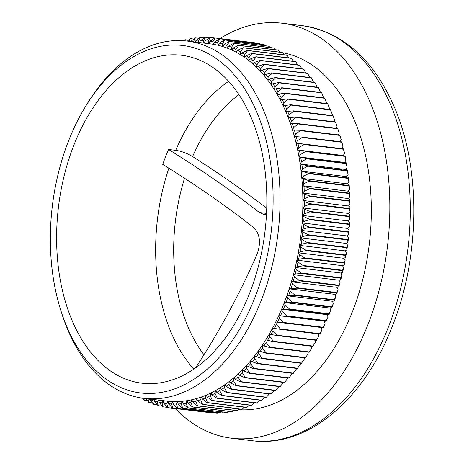<?xml version="1.0" encoding="UTF-8"?>
<svg xmlns="http://www.w3.org/2000/svg" width="464" height="464" viewBox="0 0 464 464"><rect width="100%" height="100%" fill="white"/><g stroke="black" fill="none" stroke-linecap="round" stroke-linejoin="round"><path stroke-width="0.7" d="M68.388 141.34A175.015 110.183 -83.1 0 0 60.79 310.335A175.015 110.183 -83.1 0 0 153.903 393.321A175.015 110.183 -83.1 0 0 255.078 297.122A175.015 110.183 -83.1 0 0 233.183 73.735A175.015 110.183 -83.1 0 0 85.393 106.708A175.015 110.183 -83.1 0 0 68.388 141.34M85.393 106.708L87.046 104A179.945 113.286 96.9 0 1 187.12 41.047A179.945 113.286 96.9 0 1 261.51 299.779A179.945 113.286 96.9 0 1 143.944 398.338A179.945 113.286 96.9 0 1 61.747 313.362L60.79 310.335M175.247 408.569A209.032 131.602 -83.1 0 0 231.722 438.242A209.032 131.602 -83.1 0 0 368.283 323.75A209.032 131.602 -83.1 0 0 281.874 23.2A209.032 131.602 -83.1 0 0 219.959 38.57M238.177 409.66A179.945 113.286 -83.1 0 0 352.773 310.805A179.945 113.286 -83.1 0 0 282.918 52.774M281.625 309.175A179.945 113.286 -83.1 0 0 284.322 302.534L285.14 304.894L289.49 309.018A186.354 117.322 96.9 0 1 289.327 309.413L281.625 309.175L282.373 311.599L286.607 315.822A186.354 117.322 96.9 0 1 286.439 316.204L278.76 315.665A179.945 113.286 -83.1 0 0 281.625 309.175L327.253 314.691L329.051 314.638L328.872 314.192L289.327 309.413M143.944 398.338L166.762 401.093A179.945 113.286 -83.1 0 0 167.939 401.227A179.945 113.286 -83.1 0 0 172.678 401.563A179.945 113.286 -83.1 0 0 177.439 401.58A179.945 113.286 -83.1 0 0 182.224 401.285A179.945 113.286 -83.1 0 0 187.015 400.676A179.945 113.286 -83.1 0 0 191.812 399.759A179.945 113.286 -83.1 0 0 196.603 398.524A179.945 113.286 -83.1 0 0 201.382 396.987A179.945 113.286 -83.1 0 0 206.132 395.137A179.945 113.286 -83.1 0 0 210.853 392.991A179.945 113.286 -83.1 0 0 215.54 390.537A179.945 113.286 -83.1 0 0 220.174 387.794A179.945 113.286 -83.1 0 0 224.75 384.76A179.945 113.286 -83.1 0 0 229.268 381.443A179.945 113.286 -83.1 0 0 233.711 377.847A179.945 113.286 -83.1 0 0 238.073 373.972A179.945 113.286 -83.1 0 0 242.353 369.837A179.945 113.286 -83.1 0 0 246.529 365.441A179.945 113.286 -83.1 0 0 250.612 360.795A179.945 113.286 -83.1 0 0 254.579 355.911A179.945 113.286 -83.1 0 0 258.436 350.784A179.945 113.286 -83.1 0 0 262.166 345.436A179.945 113.286 -83.1 0 0 265.768 339.874A179.945 113.286 -83.1 0 0 269.236 334.109A179.945 113.286 -83.1 0 0 272.559 328.141A179.945 113.286 -83.1 0 0 275.738 321.993A179.945 113.286 -83.1 0 0 278.76 315.665L279.438 318.147L283.568 322.463A186.354 117.322 96.9 0 1 283.388 322.84L275.738 321.993L276.347 324.527L280.36 328.93A186.354 117.322 96.9 0 1 280.169 329.295L272.559 328.141L273.099 330.728L276.996 335.211A186.354 117.322 96.9 0 1 276.799 335.565L269.236 334.109L269.7 336.736L273.482 341.295A186.354 117.322 96.9 0 1 273.279 341.637L265.768 339.874L266.162 342.548L269.828 347.171A186.354 117.322 96.9 0 1 269.613 347.501L262.166 345.436L262.485 348.151L266.034 352.826A186.354 117.322 96.9 0 1 265.814 353.145L258.436 350.784L258.68 353.527L262.108 358.254A186.354 117.322 96.9 0 1 261.882 358.562L254.579 355.911L254.748 358.678L258.059 363.445A186.354 117.322 96.9 0 1 257.822 363.735L252.219 361.792L250.612 360.795L250.705 363.585L253.895 368.393A186.354 117.322 96.9 0 1 253.651 368.665L248.107 366.548L246.529 365.441L246.546 368.248L249.62 373.079A186.354 117.322 96.9 0 1 249.371 373.34L243.884 371.049L242.353 369.837L242.289 372.656L245.241 377.51A186.354 117.322 96.9 0 1 244.986 377.754L239.569 375.289L238.073 373.972L237.939 376.797L240.77 381.663A186.354 117.322 96.9 0 1 240.509 381.889L235.161 379.262L233.711 377.847L233.502 380.671L236.211 385.538A186.354 117.322 96.9 0 1 235.944 385.752L230.672 382.962L229.268 381.443L228.984 384.267L231.571 389.128A186.354 117.322 96.9 0 1 231.304 389.325L226.107 386.379L224.75 384.76L224.39 387.579L226.861 392.428A186.354 117.322 96.9 0 1 226.589 392.608L221.473 389.511L220.174 387.794L219.739 390.601L222.094 395.427A186.354 117.322 96.9 0 1 221.815 395.589L216.787 392.347L215.54 390.537L215.029 393.327L217.268 398.129A186.354 117.322 96.9 0 1 216.99 398.274L212.048 394.887L210.853 392.991L210.279 395.751L212.396 400.519A186.354 117.322 96.9 0 1 212.118 400.647L207.269 397.12L206.132 395.137L205.482 397.874L207.495 402.595A186.354 117.322 96.9 0 1 207.211 402.706L202.455 399.052L201.382 396.987L200.663 399.69L202.559 404.359A186.354 117.322 96.9 0 1 202.275 404.451L197.618 400.67L196.603 398.524L195.814 401.192L197.606 405.803A186.354 117.322 96.9 0 1 197.322 405.878L192.763 401.981L191.812 399.759L190.959 402.381L192.635 406.928A186.354 117.322 96.9 0 1 192.351 406.986L187.903 402.972L187.015 400.676L186.093 403.257L187.671 407.728A186.354 117.322 96.9 0 1 187.386 407.769L183.042 403.645L182.224 401.285L181.238 403.813L182.712 408.21A186.354 117.322 96.9 0 1 182.427 408.227L178.188 404.005L177.439 401.58L176.39 404.057L177.764 408.361A186.354 117.322 96.9 0 1 177.48 408.361L173.356 404.04L172.678 401.563L171.564 403.976L172.84 408.187A186.354 117.322 96.9 0 1 172.562 408.163L168.548 403.761L167.939 401.227L166.773 403.576L167.956 407.688A186.354 117.322 96.9 0 1 167.672 407.647L163.775 403.164L163.258 400.67M238.943 94.679A154.141 97.046 -83.1 0 0 192.601 156.565C187.166 153.282 181.528 151.206 175.688 150.324L168.554 149.466A165.155 103.977 -83.1 0 0 165.532 156.832A165.155 103.977 -83.1 0 0 162.736 164.395A583.869 171.407 21.3 0 1 253.541 227.447C259.921 233.85 261.145 242.631 257.213 253.791A583.869 420.001 129.8 0 1 195.57 367.906M249.818 292.738A165.155 103.977 -83.1 0 0 181.546 55.274A165.155 103.977 -83.1 0 0 73.643 145.731A165.155 103.977 -83.1 0 0 141.92 383.194A165.155 103.977 -83.1 0 0 249.818 292.738M283.423 309.123A182.41 114.84 -83.1 0 0 285.14 304.894M328.872 314.192A186.354 117.322 -83.1 0 0 329.034 313.797L289.49 309.018M329.034 313.797L330.774 310.41L329.956 308.05L331.76 307.881L331.592 307.243L292.042 302.464L284.322 302.534A179.945 113.286 -83.1 0 0 286.856 295.754A179.945 113.286 -83.1 0 0 289.217 288.846A179.945 113.286 -83.1 0 0 291.398 281.816A179.945 113.286 -83.1 0 0 293.399 274.688A179.945 113.286 -83.1 0 0 295.22 267.467A179.945 113.286 -83.1 0 0 296.85 260.165A179.945 113.286 -83.1 0 0 298.288 252.799A179.945 113.286 -83.1 0 0 299.535 245.375A179.945 113.286 -83.1 0 0 300.585 237.916A179.945 113.286 -83.1 0 0 301.443 230.428A179.945 113.286 -83.1 0 0 302.099 222.923A179.945 113.286 -83.1 0 0 302.557 215.424A179.945 113.286 -83.1 0 0 302.812 207.93A179.945 113.286 -83.1 0 0 302.864 200.465A179.945 113.286 -83.1 0 0 302.719 193.041A179.945 113.286 -83.1 0 0 302.377 185.664A179.945 113.286 -83.1 0 0 301.832 178.356A179.945 113.286 -83.1 0 0 301.084 171.123A179.945 113.286 -83.1 0 0 300.144 163.978A179.945 113.286 -83.1 0 0 299.002 156.936A179.945 113.286 -83.1 0 0 297.673 150.011A179.945 113.286 -83.1 0 0 296.148 143.214A179.945 113.286 -83.1 0 0 294.431 136.555A179.945 113.286 -83.1 0 0 292.535 130.048A179.945 113.286 -83.1 0 0 290.452 123.702A179.945 113.286 -83.1 0 0 288.19 117.525A179.945 113.286 -83.1 0 0 285.749 111.54A179.945 113.286 -83.1 0 0 283.144 105.74A179.945 113.286 -83.1 0 0 280.366 100.154A179.945 113.286 -83.1 0 0 277.431 94.778A179.945 113.286 -83.1 0 0 274.34 89.627A179.945 113.286 -83.1 0 0 271.098 84.709A179.945 113.286 -83.1 0 0 267.711 80.028A179.945 113.286 -83.1 0 0 264.184 75.603A179.945 113.286 -83.1 0 0 260.524 71.433A179.945 113.286 -83.1 0 0 256.737 67.529A179.945 113.286 -83.1 0 0 252.828 63.899A179.945 113.286 -83.1 0 0 248.808 60.54A179.945 113.286 -83.1 0 0 244.685 57.472A179.945 113.286 -83.1 0 0 240.456 54.694A179.945 113.286 -83.1 0 0 236.141 52.206A179.945 113.286 -83.1 0 0 231.745 50.019A179.945 113.286 -83.1 0 0 227.267 48.134A179.945 113.286 -83.1 0 0 222.72 46.551A179.945 113.286 -83.1 0 0 218.115 45.281A179.945 113.286 -83.1 0 0 213.463 44.324A179.945 113.286 -83.1 0 0 209.937 43.807L187.12 41.047M330.774 310.41A182.41 114.84 96.9 0 1 329.051 314.638M280.552 315.735A182.41 114.84 -83.1 0 0 282.373 311.599M326.157 320.601L328.007 317.115A182.41 114.84 96.9 0 1 326.18 321.245L325.989 320.984A186.354 117.322 -83.1 0 0 326.157 320.601L286.607 315.822M325.989 320.984L286.439 316.204M328.007 317.115L327.253 314.691M325.073 323.663A182.41 114.84 96.9 0 1 323.147 327.688L322.932 327.619A186.354 117.322 -83.1 0 0 323.112 327.242L325.073 323.663L324.388 321.181L326.18 321.245M277.513 322.178A182.41 114.84 -83.1 0 0 279.438 318.147M323.112 327.242L283.568 322.463M322.932 327.619L283.388 322.84M321.975 330.043A182.41 114.84 96.9 0 1 319.957 333.958L319.719 334.074A186.354 117.322 -83.1 0 0 319.905 333.709L321.975 330.043L321.366 327.503L323.147 327.688M274.323 328.442A182.41 114.84 -83.1 0 0 276.347 324.527M319.905 333.709L280.36 328.93M319.719 334.074L280.169 329.295M270.982 334.527A182.41 114.84 -83.1 0 0 273.099 330.728M316.547 339.99L318.727 336.243A182.41 114.84 96.9 0 1 316.61 340.042L316.349 340.344A186.354 117.322 -83.1 0 0 316.547 339.99L276.996 335.211M316.349 340.344L276.799 335.565M318.727 336.243L318.24 333.894M267.496 340.414A182.41 114.84 -83.1 0 0 269.7 336.736M313.125 345.929L312.829 346.417A186.354 117.322 -83.1 0 0 313.032 346.074L273.482 341.295M312.829 346.417L273.279 341.637M313.032 346.074L315.334 342.252L314.963 340.176M315.334 342.252A182.41 114.84 96.9 0 1 313.542 345.245L313.003 346.127M263.865 346.092A182.41 114.84 -83.1 0 0 266.162 342.548M269.613 347.501L309.163 352.275A186.354 117.322 -83.1 0 0 309.378 351.95L269.828 347.171M309.378 351.95L311.791 348.064L311.53 346.26M260.107 351.555A182.41 114.84 -83.1 0 0 262.485 348.151M265.814 353.145L305.358 357.924A186.354 117.322 -83.1 0 0 305.579 357.605L266.034 352.826M305.579 357.605L308.119 353.661L307.939 352.13M256.227 356.793A182.41 114.84 -83.1 0 0 258.68 353.527M261.882 358.562L301.426 363.335A186.354 117.322 -83.1 0 0 301.658 363.034L262.108 358.254M301.658 363.034L304.309 359.043L304.198 357.785M252.219 361.792A182.41 114.84 -83.1 0 0 254.748 358.678M257.822 363.735L297.372 368.515A186.354 117.322 -83.1 0 0 297.61 368.225L258.059 363.445M297.61 368.225L300.382 364.188L300.324 363.202M248.107 366.548A182.41 114.84 -83.1 0 0 250.705 363.585M253.651 368.665L293.202 373.445A186.354 117.322 -83.1 0 0 293.439 373.172L253.895 368.393M293.439 373.172L296.334 369.1L296.31 368.387M243.884 371.049A182.41 114.84 -83.1 0 0 246.546 368.248M249.371 373.34L288.915 378.119A186.354 117.322 -83.1 0 0 289.165 377.858L249.62 373.079M289.165 377.858L292.175 373.323M239.569 375.289A182.41 114.84 -83.1 0 0 242.289 372.656M244.986 377.754L284.531 382.533A186.354 117.322 -83.1 0 0 284.786 382.284L245.241 377.51M284.786 382.284L287.924 378.003M235.161 379.262A182.41 114.84 -83.1 0 0 237.939 376.797M240.509 381.889L280.059 386.669A186.354 117.322 -83.1 0 0 280.314 386.442L240.77 381.663M280.314 386.442L283.574 382.313M230.672 382.962A182.41 114.84 -83.1 0 0 233.502 380.671M235.944 385.752L275.494 390.531A186.354 117.322 -83.1 0 0 275.755 390.317L236.211 385.538M275.755 390.317L279.131 386.187M226.107 386.379A182.41 114.84 -83.1 0 0 228.984 384.267M231.304 389.325L270.848 394.104A186.354 117.322 -83.1 0 0 271.121 393.907L231.571 389.128M271.121 393.907L274.12 390.363M221.473 389.511A182.41 114.84 -83.1 0 0 224.39 387.579M226.589 392.608L266.139 397.387A186.354 117.322 -83.1 0 0 266.411 397.207L226.861 392.428M266.411 397.207L269.3 393.919M216.787 392.347A182.41 114.84 -83.1 0 0 219.739 390.601M221.815 395.589L261.365 400.368A186.354 117.322 -83.1 0 0 261.638 400.206L222.094 395.427M261.638 400.206L264.405 397.178M212.048 394.887A182.41 114.84 -83.1 0 0 215.029 393.327M216.99 398.274L256.54 403.054A186.354 117.322 -83.1 0 0 256.818 402.903L217.268 398.129M256.818 402.903L259.44 400.136M207.269 397.12A182.41 114.84 -83.1 0 0 210.279 395.751M212.118 400.647L251.668 405.426A186.354 117.322 -83.1 0 0 251.946 405.298L212.396 400.519M251.946 405.298L254.411 402.793M202.455 399.052A182.41 114.84 -83.1 0 0 205.482 397.874M207.211 402.706L246.755 407.485A186.354 117.322 -83.1 0 0 247.039 407.375L207.495 402.595M247.039 407.375L249.325 405.142M197.618 400.67A182.41 114.84 -83.1 0 0 200.663 399.69M202.275 404.451L241.819 409.231A186.354 117.322 -83.1 0 0 242.104 409.138L202.559 404.359M242.104 409.138L244.197 407.177M192.763 401.981A182.41 114.84 -83.1 0 0 195.814 401.192M197.322 405.878L236.866 410.657A186.354 117.322 -83.1 0 0 237.15 410.582L197.606 405.803M237.15 410.582L239.03 408.894M187.903 402.972A182.41 114.84 -83.1 0 0 190.959 402.381M192.351 406.986L231.901 411.765A186.354 117.322 -83.1 0 0 232.186 411.707L192.635 406.928M232.186 411.707L233.827 410.292M183.042 403.645A182.41 114.84 -83.1 0 0 186.093 403.257M187.386 407.769L226.937 412.548A186.354 117.322 -83.1 0 0 227.221 412.508L187.671 407.728M227.221 412.508L228.601 411.365M178.188 404.005A182.41 114.84 -83.1 0 0 181.238 403.813M182.427 408.227L221.972 413.006A186.354 117.322 -83.1 0 0 222.256 412.989L182.712 408.21M222.256 412.989L223.358 412.113M173.356 404.04A182.41 114.84 -83.1 0 0 176.39 404.057M177.48 408.361L217.03 413.134A186.354 117.322 -83.1 0 0 217.314 413.14L177.764 408.361M217.314 413.14L218.109 412.537M168.548 403.761A182.41 114.84 -83.1 0 0 171.564 403.976M172.562 408.163L212.112 412.943A186.354 117.322 -83.1 0 0 212.39 412.966L172.84 408.187M212.39 412.966L212.848 412.629M163.775 403.164A182.41 114.84 -83.1 0 0 166.773 403.576M207.599 412.397L167.956 407.688M163.195 400.664L162.011 402.862L163.108 406.864A186.354 117.322 96.9 0 1 162.829 406.806L159.048 402.247L158.671 400.119M159.048 402.247A182.41 114.84 -83.1 0 0 162.011 402.862M167.446 407.386L163.108 406.864M158.317 400.072L157.302 401.83L158.305 405.716A186.354 117.322 96.9 0 1 158.033 405.64L154.367 401.018L154.152 399.574M154.367 401.018A182.41 114.84 -83.1 0 0 157.302 401.83M162.325 406.203L158.305 405.716M153.277 399.463L152.644 400.484L153.567 404.248A186.354 117.322 96.9 0 1 153.3 404.156L149.698 399.034M149.75 399.475A182.41 114.84 -83.1 0 0 152.644 400.484M157.284 404.695L153.567 404.248M152.325 402.88L148.892 402.462A186.354 117.322 96.9 0 1 148.625 402.352L145.887 398.57M148.051 398.825L148.892 402.462M147.459 400.745L144.292 400.362A186.354 117.322 96.9 0 1 144.031 400.235L142.593 398.158M143.846 398.327L144.292 400.362M142.692 398.303L139.774 397.95A186.354 117.322 96.9 0 1 139.519 397.805L139.415 397.642M184.156 40.751L185.177 39.829A186.354 117.322 96.9 0 1 185.461 39.759L184.945 40.82M188.5 40.124L185.461 39.759M187.398 41.081L190.141 38.703A186.354 117.322 96.9 0 1 190.431 38.651L189.115 41.29M193.726 39.051L190.431 38.651M190.605 41.644L195.112 37.903A186.354 117.322 96.9 0 1 195.396 37.868L193.656 41.255L193.865 41.864M193.656 41.255A182.41 114.84 -83.1 0 0 191.255 41.551M198.969 38.297L195.396 37.868M195.1 42.015L195.46 41.087L200.071 37.427A186.354 117.322 96.9 0 1 200.355 37.41L198.511 40.896L198.998 42.485M198.511 40.896A182.41 114.84 -83.1 0 0 195.46 41.087M204.224 37.88L200.355 37.41M199.584 42.555L200.309 40.844L205.018 37.277A186.354 117.322 96.9 0 1 205.303 37.277L203.342 40.855L203.951 43.082M203.342 40.855A182.41 114.84 -83.1 0 0 200.309 40.844M209.479 37.781L205.303 37.277M204.131 43.106L205.134 40.925L209.937 37.451A186.354 117.322 96.9 0 1 210.221 37.468L208.15 41.139L208.759 43.662L209.925 41.325L214.826 37.949A186.354 117.322 96.9 0 1 215.105 37.99L212.924 41.737L213.463 44.324L214.687 42.038L219.675 38.773A186.354 117.322 96.9 0 1 219.953 38.831L217.651 42.647L218.115 45.281L219.397 43.071L224.477 39.921A186.354 117.322 96.9 0 1 224.75 39.997L222.331 43.877L222.72 46.551L224.054 44.416L229.216 41.389A186.354 117.322 96.9 0 1 229.483 41.482L226.948 45.426L227.267 48.134L228.648 46.075L233.891 43.169A186.354 117.322 96.9 0 1 234.158 43.285L231.501 47.276L231.745 50.019L233.172 48.047L238.49 45.275A186.354 117.322 96.9 0 1 238.751 45.402L235.973 49.439L236.141 52.206L237.62 50.321L243.008 47.688A186.354 117.322 96.9 0 1 243.264 47.833L240.369 51.904L240.456 54.694L241.976 52.896L247.434 50.402A186.354 117.322 96.9 0 1 247.683 50.57L244.667 54.665L244.685 57.472L246.239 55.767L251.761 53.424A186.354 117.322 96.9 0 1 252.004 53.609L248.866 57.727L248.808 60.54L250.403 58.934L255.983 56.747A186.354 117.322 96.9 0 1 256.221 56.944L252.967 61.074L252.828 63.899L254.458 62.391L260.089 60.355A186.354 117.322 96.9 0 1 260.321 60.569L256.946 64.705L256.737 67.529L258.396 66.126L264.08 64.252A186.354 117.322 96.9 0 1 264.306 64.484L260.809 68.608L260.524 71.433L262.212 70.134L267.937 68.423A186.354 117.322 96.9 0 1 268.157 68.672L264.544 72.784L264.184 75.603L265.895 74.408L271.666 72.871A186.354 117.322 96.9 0 1 271.875 73.132L268.146 77.227L267.711 80.028L269.445 78.944L275.251 77.575A186.354 117.322 96.9 0 1 275.454 77.853L271.602 81.919L271.098 84.709L272.855 83.729L278.69 82.54A186.354 117.322 96.9 0 1 278.881 82.83L274.92 86.861L274.34 89.627L276.115 88.757L281.973 87.748A186.354 117.322 96.9 0 1 282.158 88.056L278.081 92.04L277.431 94.778L279.218 94.024L285.099 93.194A186.354 117.322 96.9 0 1 285.273 93.513L281.091 97.446L280.366 100.154L282.164 99.516L288.063 98.867A186.354 117.322 96.9 0 1 288.231 99.197L283.933 103.072L283.144 105.74L290.858 104.754A186.354 117.322 96.9 0 1 291.009 105.102L286.607 108.912L285.749 111.54L293.474 110.855A186.354 117.322 96.9 0 1 293.619 111.209L289.107 114.944L288.19 117.525L295.91 117.148A186.354 117.322 96.9 0 1 296.049 117.514L291.438 121.168L290.452 123.702L298.166 123.627A186.354 117.322 96.9 0 1 298.294 124.004L293.579 127.571L292.535 130.048L300.237 130.28A186.354 117.322 96.9 0 1 300.347 130.668L295.539 134.142L294.431 136.555L302.116 137.095A186.354 117.322 96.9 0 1 302.215 137.489L297.314 140.865L296.148 143.214L303.798 144.06A186.354 117.322 96.9 0 1 303.885 144.466L298.897 147.732L297.673 150.011L305.283 151.165A186.354 117.322 96.9 0 1 305.358 151.577L300.283 154.727L299.002 156.936L306.571 158.392A186.354 117.322 96.9 0 1 306.634 158.81L301.472 161.843L300.144 163.978L307.649 165.735A186.354 117.322 96.9 0 1 307.707 166.164L302.464 169.064L301.084 171.123L308.531 173.182A186.354 117.322 96.9 0 1 308.577 173.611L303.259 176.384L301.832 178.356L309.204 180.711A186.354 117.322 96.9 0 1 309.239 181.146L303.85 183.779L302.377 185.664L309.674 188.314A186.354 117.322 96.9 0 1 309.697 188.749L304.239 191.243L302.719 193.041L304.332 194.033L309.935 195.976A186.354 117.322 96.9 0 1 309.94 196.417L304.425 198.76L302.864 200.465L304.442 201.567L309.987 203.69A186.354 117.322 96.9 0 1 309.981 204.131L304.407 206.323L302.812 207.93L304.343 209.142L309.83 211.433A186.354 117.322 96.9 0 1 309.813 211.88L304.181 213.916L302.557 215.424L304.048 216.74L309.465 219.199A186.354 117.322 96.9 0 1 309.442 219.646L303.758 221.519L302.099 222.923L303.549 224.344L308.896 226.971A186.354 117.322 96.9 0 1 308.856 227.418L303.131 229.123L301.443 230.428L302.847 231.948L308.119 234.738A186.354 117.322 96.9 0 1 308.067 235.178L302.302 236.715L300.585 237.916L301.942 239.534L307.139 242.481A186.354 117.322 96.9 0 1 307.075 242.921L301.269 244.284L299.535 245.375L300.84 247.092L305.95 250.189A186.354 117.322 96.9 0 1 305.88 250.63L300.046 251.819L298.288 252.799L299.535 254.603L304.57 257.851A186.354 117.322 96.9 0 1 304.483 258.286L298.619 259.295L296.85 260.165L298.039 262.061L302.98 265.449A186.354 117.322 96.9 0 1 302.888 265.884L297.001 266.713L295.22 267.467L296.351 269.451L301.206 272.971A186.354 117.322 96.9 0 1 301.095 273.4L295.197 274.05L293.399 274.688L294.478 276.753L299.228 280.407A186.354 117.322 96.9 0 1 299.112 280.83L291.398 281.816L292.413 283.962L297.07 287.744A186.354 117.322 96.9 0 1 296.937 288.161L289.217 288.846L290.168 291.067L294.721 294.965A186.354 117.322 96.9 0 1 294.582 295.377L286.856 295.754L287.744 298.045L292.192 302.058A186.354 117.322 96.9 0 1 292.042 302.464M208.15 41.139A182.41 114.84 -83.1 0 0 205.134 40.925M214.733 38.013L210.221 37.468M212.924 41.737A182.41 114.84 -83.1 0 0 209.925 41.325M254.881 43.024L254.655 42.769A186.354 117.322 -83.1 0 0 254.376 42.729L214.826 37.949M254.655 42.769L215.105 37.99M217.651 42.647A182.41 114.84 -83.1 0 0 214.687 42.038M260.002 44.213L259.498 43.61A186.354 117.322 -83.1 0 0 259.225 43.552L219.675 38.773M259.498 43.61L219.953 38.831M222.331 43.877A182.41 114.84 -83.1 0 0 219.397 43.071M265.043 45.716L264.294 44.776A186.354 117.322 -83.1 0 0 264.022 44.701L224.477 39.921M264.294 44.776L224.75 39.997M226.948 45.426A182.41 114.84 -83.1 0 0 224.054 44.416M270.002 47.537L269.033 46.261A186.354 117.322 -83.1 0 0 268.76 46.168L229.216 41.389M269.033 46.261L229.483 41.482M231.501 47.276A182.41 114.84 -83.1 0 0 228.648 46.075M274.868 49.671L273.702 48.065A186.354 117.322 -83.1 0 0 273.435 47.949L233.891 43.169M273.702 48.065L234.158 43.285M235.973 49.439A182.41 114.84 -83.1 0 0 233.172 48.047M279.641 52.113L278.296 50.182A186.354 117.322 -83.1 0 0 278.035 50.054L238.49 45.275M278.296 50.182L238.751 45.402M240.369 51.904A182.41 114.84 -83.1 0 0 237.62 50.321M284.304 54.862L282.808 52.612A186.354 117.322 -83.1 0 0 282.553 52.467L243.008 47.688M282.808 52.612L243.264 47.833M244.667 54.665A182.41 114.84 -83.1 0 0 241.976 52.896M288.857 57.907L287.228 55.349A186.354 117.322 -83.1 0 0 286.978 55.181L247.434 50.402M287.228 55.349L247.683 50.57M248.866 57.727A182.41 114.84 -83.1 0 0 246.239 55.767M293.294 61.254L291.554 58.389A186.354 117.322 -83.1 0 0 291.305 58.203L251.761 53.424M291.554 58.389L252.004 53.609M252.967 61.074A182.41 114.84 -83.1 0 0 250.403 58.934M297.61 64.89L295.765 61.724A186.354 117.322 -83.1 0 0 295.527 61.526L255.983 56.747M295.765 61.724L256.221 56.944M256.946 64.705A182.41 114.84 -83.1 0 0 254.458 62.391M301.797 68.811L299.872 65.349A186.354 117.322 -83.1 0 0 299.64 65.134L260.089 60.355M299.872 65.349L260.321 60.569M260.809 68.608A182.41 114.84 -83.1 0 0 258.396 66.126M305.846 73.005L303.85 69.264A186.354 117.322 -83.1 0 0 303.624 69.032L264.08 64.252M303.85 69.264L264.306 64.484M264.544 72.784A182.41 114.84 -83.1 0 0 262.212 70.134M309.755 77.471L307.702 73.451A186.354 117.322 -83.1 0 0 307.487 73.202L267.937 68.423M307.702 73.451L268.157 68.672M268.146 77.227A182.41 114.84 -83.1 0 0 265.895 74.408M313.513 82.198L311.425 77.911A186.354 117.322 -83.1 0 0 311.211 77.65L271.666 72.871M311.425 77.911L271.875 73.132M271.602 81.919A182.41 114.84 -83.1 0 0 269.445 78.944M317.237 87.435L314.998 82.633A186.354 117.322 -83.1 0 0 314.801 82.354L275.251 77.575M314.998 82.633L275.454 77.853M274.92 86.861A182.41 114.84 -83.1 0 0 272.855 83.729M320.543 92.406L318.432 87.609A186.354 117.322 -83.1 0 0 318.24 87.319L278.69 82.54M318.432 87.609L278.881 82.83M278.081 92.04A182.41 114.84 -83.1 0 0 276.115 88.757M323.646 97.852L321.709 92.835A186.354 117.322 -83.1 0 0 321.523 92.527L281.973 87.748M321.709 92.835L282.158 88.056M281.091 97.446A182.41 114.84 -83.1 0 0 279.218 94.024M326.569 103.518L326.72 102.962L324.823 98.293A186.354 117.322 -83.1 0 0 324.649 97.974L285.099 93.194M324.823 98.293L285.273 93.513M283.933 103.072A182.41 114.84 -83.1 0 0 282.164 99.516M329.324 109.405L329.562 108.588L327.775 103.977A186.354 117.322 -83.1 0 0 327.613 103.646L288.063 98.867M327.775 103.977L288.231 99.197M286.607 108.912A182.41 114.84 -83.1 0 0 284.948 105.218M331.888 115.495L332.236 114.422L330.559 109.881A186.354 117.322 -83.1 0 0 330.403 109.533L290.858 104.754M330.559 109.881L291.009 105.102M289.107 114.944A182.41 114.84 -83.1 0 0 287.558 111.134M334.271 121.783L334.741 120.46L333.164 115.988A186.354 117.322 -83.1 0 0 333.019 115.635L293.474 110.855M333.164 115.988L293.619 111.209M291.438 121.168A182.41 114.84 -83.1 0 0 289.994 117.235M336.458 128.255L337.067 126.684L335.594 122.293A186.354 117.322 -83.1 0 0 335.46 121.928L295.91 117.148M335.594 122.293L296.049 117.514M293.579 127.571A182.41 114.84 -83.1 0 0 292.256 123.528M339.178 132.982A182.41 114.84 96.9 0 1 339.19 133.011A182.41 114.84 96.9 0 1 339.213 133.087L337.838 128.783A186.354 117.322 -83.1 0 0 337.717 128.406L298.166 123.627M337.838 128.783L298.294 124.004M338.447 134.896L339.19 133.011M295.539 134.142A182.41 114.84 -83.1 0 0 294.333 129.995M339.781 135.059L339.961 135.511A182.41 114.84 96.9 0 1 341.173 139.652L339.897 135.447A186.354 117.322 -83.1 0 0 339.781 135.059L300.237 130.28M339.897 135.447L300.347 130.668M340.234 141.7L341.173 139.652M297.314 140.865A182.41 114.84 -83.1 0 0 296.223 136.619M341.661 141.874L341.852 142.135A182.41 114.84 96.9 0 1 342.948 146.375L341.765 142.268A186.354 117.322 -83.1 0 0 341.661 141.874L302.116 137.095M341.765 142.268L302.215 137.489M341.811 148.654L342.948 146.375M298.897 147.732A182.41 114.84 -83.1 0 0 297.923 143.399M343.343 148.84L343.557 148.915A182.41 114.84 96.9 0 1 344.526 153.242L343.435 149.246A186.354 117.322 -83.1 0 0 343.343 148.84L303.798 144.06M343.435 149.246L303.885 144.466M345.065 155.829A182.41 114.84 96.9 0 1 345.912 160.242L344.909 156.356A186.354 117.322 -83.1 0 0 344.827 155.945L343.302 155.527L344.526 153.242M300.283 154.727A182.41 114.84 -83.1 0 0 299.437 150.313M344.827 155.945L305.283 151.165M344.909 156.356L305.358 151.577M346.382 162.87A182.41 114.84 96.9 0 1 347.107 167.359L346.185 163.589A186.354 117.322 -83.1 0 0 346.115 163.171L346.382 162.87L344.636 162.452L345.912 160.242M301.472 161.843A182.41 114.84 -83.1 0 0 300.747 157.36M346.115 163.171L306.571 158.392M346.185 163.589L306.634 158.81M347.495 170.027A182.41 114.84 96.9 0 1 348.099 174.58L347.258 170.938A186.354 117.322 -83.1 0 0 347.2 170.514L347.495 170.027L345.773 169.493L347.107 167.359M302.464 169.064A182.41 114.84 -83.1 0 0 301.867 164.517M347.2 170.514L307.649 165.735M347.258 170.938L307.707 166.164M348.418 177.289A182.41 114.84 96.9 0 1 348.893 181.894L348.122 178.391A186.354 117.322 -83.1 0 0 348.081 177.961L348.418 177.289L346.718 176.633L348.099 174.58M303.259 176.384A182.41 114.84 -83.1 0 0 302.783 171.773M348.081 177.961L308.531 173.182M348.122 178.391L308.577 173.611M349.137 184.637A182.41 114.84 96.9 0 1 349.485 189.295L348.789 185.925A186.354 117.322 -83.1 0 0 348.754 185.49L349.137 184.637L347.461 183.866L348.893 181.894M303.85 183.779A182.41 114.84 -83.1 0 0 303.502 179.121M348.754 185.49L309.204 180.711M348.789 185.925L309.239 181.146M349.647 192.061A182.41 114.84 96.9 0 1 349.868 196.759L349.241 193.529A186.354 117.322 -83.1 0 0 349.224 193.094L349.647 192.061L348.006 191.18L349.485 189.295M304.239 191.243A182.41 114.84 -83.1 0 0 304.019 186.545M349.224 193.094L309.674 188.314M349.241 193.529L309.697 188.749M349.96 199.549A182.41 114.84 96.9 0 1 350.053 204.276L349.491 201.196A186.354 117.322 -83.1 0 0 349.479 200.755L349.96 199.549L348.354 198.551L349.868 196.759M304.425 198.76A182.41 114.84 -83.1 0 0 304.332 194.033M349.479 200.755L309.935 195.976M349.491 201.196L309.94 196.417M350.071 207.083A182.41 114.84 96.9 0 1 350.036 211.839L349.531 208.91A186.354 117.322 -83.1 0 0 349.531 208.469L350.071 207.083L348.499 205.981L350.053 204.276M304.407 206.323A182.41 114.84 -83.1 0 0 304.442 201.567M349.531 208.469L309.987 203.69M349.531 208.91L309.981 204.131M349.978 214.658A182.41 114.84 96.9 0 1 349.815 219.426L349.363 216.659A186.354 117.322 -83.1 0 0 349.38 216.212L349.978 214.658L348.441 213.446L350.036 211.839M304.181 213.916A182.41 114.84 -83.1 0 0 304.343 209.142M349.38 216.212L309.83 211.433M349.363 216.659L309.813 211.88M349.682 222.25A182.41 114.84 96.9 0 1 349.386 227.029L348.986 224.425A186.354 117.322 -83.1 0 0 349.015 223.979L349.682 222.25L348.186 220.934L349.815 219.426M303.758 221.519A182.41 114.84 -83.1 0 0 304.048 216.74M349.015 223.979L309.465 219.199M348.986 224.425L309.442 219.646M349.177 229.86A182.41 114.84 96.9 0 1 348.76 234.639L348.406 232.197A186.354 117.322 -83.1 0 0 348.441 231.751L349.177 229.86L347.727 228.439L349.386 227.029M303.131 229.123A182.41 114.84 -83.1 0 0 303.549 224.344M348.441 231.751L308.896 226.971M348.406 232.197L308.856 227.418M348.476 237.464A182.41 114.84 96.9 0 1 347.93 242.231L347.617 239.958A186.354 117.322 -83.1 0 0 347.669 239.517L348.476 237.464L347.072 235.938L348.76 234.639M302.302 236.715A182.41 114.84 -83.1 0 0 302.847 231.948M347.669 239.517L308.119 234.738M347.617 239.958L308.067 235.178M347.571 245.05A182.41 114.84 96.9 0 1 346.904 249.8L346.625 247.701A186.354 117.322 -83.1 0 0 346.683 247.26L347.571 245.05L346.219 243.426L347.93 242.231M301.269 244.284A182.41 114.84 -83.1 0 0 301.942 239.534M346.683 247.26L307.139 242.481M346.625 247.701L307.075 242.921M346.469 252.607A182.41 114.84 96.9 0 1 345.674 257.329L345.425 255.409A186.354 117.322 -83.1 0 0 345.5 254.968L346.469 252.607L345.164 250.891L346.904 249.8M300.046 251.819A182.41 114.84 -83.1 0 0 300.84 247.092M345.5 254.968L305.95 250.189M345.425 255.409L305.88 250.63M345.17 260.118A182.41 114.84 96.9 0 1 344.253 264.811L344.027 263.065A186.354 117.322 -83.1 0 0 344.114 262.63L345.17 260.118L343.917 258.309L345.674 257.329M298.619 259.295A182.41 114.84 -83.1 0 0 299.535 254.603M344.114 262.63L304.57 257.851M344.027 263.065L304.483 258.286M343.673 267.577A182.41 114.84 96.9 0 1 342.635 272.223L342.432 270.657A186.354 117.322 -83.1 0 0 342.531 270.228L343.673 267.577L342.478 265.675L344.253 264.811M297.001 266.713A182.41 114.84 -83.1 0 0 298.039 262.061M342.531 270.228L302.98 265.449M342.432 270.657L302.888 265.884M341.985 274.961A182.41 114.84 96.9 0 1 340.825 279.56L340.64 278.18A186.354 117.322 -83.1 0 0 340.75 277.75L341.985 274.961L340.849 272.977L342.635 272.223M295.197 274.05A182.41 114.84 -83.1 0 0 296.351 269.451M340.75 277.75L301.206 272.971M340.64 278.18L301.095 273.4M340.106 282.269A182.41 114.84 96.9 0 1 338.83 286.81L338.656 285.609A186.354 117.322 -83.1 0 0 338.778 285.186L340.106 282.269L339.033 280.204L340.825 279.56M293.202 281.294A182.41 114.84 -83.1 0 0 294.478 276.753M338.778 285.186L299.228 280.407M338.656 285.609L299.112 280.83M338.041 289.478A182.41 114.84 96.9 0 1 336.655 293.95L336.487 292.941A186.354 117.322 -83.1 0 0 336.615 292.523L338.041 289.478L337.032 287.332L338.83 286.81M291.021 288.44A182.41 114.84 -83.1 0 0 292.413 283.962M336.615 292.523L297.07 287.744M336.487 292.941L296.937 288.161M335.797 296.577A182.41 114.84 96.9 0 1 334.295 300.979L334.126 300.156A186.354 117.322 -83.1 0 0 334.266 299.744L335.797 296.577L334.846 294.356L336.655 293.95M288.666 295.464A182.41 114.84 -83.1 0 0 290.168 291.067M334.266 299.744L294.721 294.965M334.126 300.156L294.582 295.377M331.592 307.243A186.354 117.322 -83.1 0 0 331.743 306.837L333.372 303.56L332.485 301.269L334.295 300.979M184.544 178.269A154.141 97.046 -83.1 0 0 203.974 354.757M192.601 156.565A603.589 177.202 -158.7 0 1 266.725 208.232M286.131 302.366A182.41 114.84 -83.1 0 0 287.744 298.045M331.743 306.837L292.192 302.058M333.372 303.56A182.41 114.84 96.9 0 1 331.76 307.881M168.554 149.466A583.869 171.407 -158.7 0 1 259.359 212.518L266.522 213.382M266.464 214.501L264.068 214.559L259.359 212.518M329.956 308.05L284.322 302.534M332.485 301.269L286.856 295.754M334.846 294.356L289.217 288.846M337.032 287.332L291.398 281.816M339.033 280.204L293.399 274.688M340.849 272.977L295.22 267.467M342.478 265.675L296.85 260.165M343.917 258.309L298.288 252.799M345.164 250.891L299.535 245.375M346.219 243.426L300.585 237.916M347.072 235.938L301.443 230.428M347.727 228.439L302.099 222.923M348.186 220.934L302.557 215.424M348.441 213.446L302.812 207.93M348.499 205.981L302.864 200.465M348.354 198.551L302.719 193.041M348.006 191.18L302.377 185.664M347.461 183.866L301.832 178.356M346.718 176.633L301.084 171.123M345.773 169.493L300.144 163.978M344.636 162.452L299.002 156.936M343.302 155.527L297.673 150.011M321.366 327.503L275.738 321.993M324.388 321.181L278.76 315.665M302.302 25.671C342.67 32.051 373.3 59.085 394.197 106.772C420.935 167.968 420.164 256.221 392.643 325.415C364.594 399.243 307.574 448.131 252.149 440.713A209.032 131.602 -83.1 0 0 388.716 326.221A209.032 131.602 -83.1 0 0 302.302 25.671L281.874 23.2M175.688 150.324A165.155 103.977 96.9 0 1 228.624 81.345M193.859 369.089A165.155 103.977 96.9 0 1 168.85 168.217M252.149 440.713L231.722 438.242"/></g></svg>
